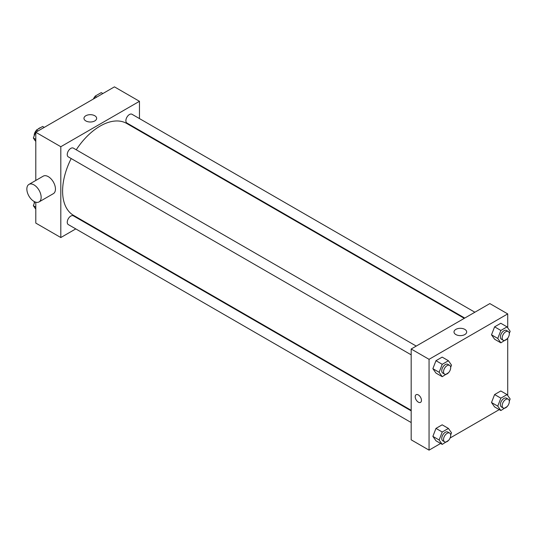 <?xml version="1.0" encoding="UTF-8"?>
<svg xmlns="http://www.w3.org/2000/svg" width="537" height="537" viewBox="0 0 537 537"><rect width="100%" height="100%" fill="white"/><g stroke="black" fill="none" stroke-linecap="round" stroke-linejoin="round"><path stroke-width="0.81" d="M34.355 139.445A7.585 4.377 120 0 0 35.194 140.634M40.731 127.558A7.585 4.377 120 0 0 37.993 129.135M75.777 228.896L60.815 237.542L35.791 223.09L35.791 202.187M35.791 180.452L35.791 132.27L114.441 86.86L139.466 101.305L139.466 118.583M86.376 222.781L85.893 223.063M71.193 158.543A53.089 30.649 120 0 0 62.601 191.098A53.089 30.649 120 0 0 73.596 215.397L411.181 410.302M464.27 318.347L126.685 123.45A53.089 30.649 120 0 0 76.247 149.789M139.466 130.263L139.466 130.827M60.815 237.542L60.815 146.715L139.466 101.305M474.869 312.232L131.988 114.267A5.055 2.92 120 0 0 128.088 115.623A5.055 2.92 120 0 0 125.88 120.711A5.055 2.92 120 0 0 126.927 123.027L464.76 318.065M411.181 410.865L73.354 215.82A5.055 2.92 120 0 0 69.454 217.176A5.055 2.92 120 0 0 67.253 222.264A5.055 2.92 120 0 0 68.3 224.58L411.181 422.545M411.181 354.836L68.3 156.878A5.055 2.92 -60 0 1 68.3 151.038A5.055 2.92 -60 0 1 73.354 148.118L416.235 346.083M60.815 146.715L35.791 132.27M85.826 120.926A6.343 3.658 180 0 1 83.967 118.335A6.343 3.658 180 0 1 90.31 114.676A6.343 3.658 180 0 1 96.647 118.335A6.343 3.658 180 0 1 92.733 121.718A6.343 3.658 180 0 1 85.826 120.926M28.944 184.406L43.242 176.149A10.109 5.84 60 0 1 51.035 178.855A10.109 5.84 60 0 1 55.452 189.031A10.109 5.84 60 0 1 53.358 193.662L39.053 201.919A10.109 5.84 60 0 1 28.944 196.079A10.109 5.84 60 0 1 28.944 184.406A10.109 5.84 60 0 1 36.738 187.111A10.109 5.84 60 0 1 41.148 197.287A10.109 5.84 60 0 1 39.053 201.919M148.387 135.975A10.109 5.84 -120 0 0 148.407 135.425M440.622 443.468L429.056 450.14L411.181 439.823L411.181 349.003L489.838 303.586L507.713 313.91L507.713 327.818M499.256 409.617L450.1 437.997M494.604 339.23L491.509 334.826L494.604 326.845L500.799 323.267L494.604 326.845L491.509 334.826L494.604 339.23L500.86 342.841L497.765 338.438L500.86 330.456L507.056 326.879L510.15 331.289L509.304 333.464M435.97 440.783L432.876 436.38L435.97 428.398L442.166 424.821L435.97 428.398L432.876 436.38L435.97 440.783L442.226 444.394L439.132 439.991L442.226 432.01L448.422 428.439L451.516 432.842L450.671 435.017M507.713 338.203L507.713 395.521M429.056 450.14L429.056 359.32L507.713 313.91M494.604 406.932L491.509 402.528L494.604 394.547L500.799 390.97L494.604 394.547L491.509 402.528L494.604 406.932L500.86 410.543L497.765 406.14L500.86 398.159L507.056 394.588L510.15 398.991L509.304 401.166M435.97 373.081L432.876 368.677L435.97 360.696L442.166 357.118L435.97 360.696L432.876 368.677L435.97 373.081L442.226 376.692L439.132 372.289L442.226 364.308L448.422 360.73L451.516 365.14L450.671 367.315M429.056 359.32L411.181 349.003M455.859 334.558A6.343 3.658 180 0 1 454 331.973A6.343 3.658 180 0 1 460.343 328.308A6.343 3.658 180 0 1 466.68 331.973A6.343 3.658 180 0 1 462.766 335.35A6.343 3.658 180 0 1 455.859 334.558M421.458 400.347A4.424 2.557 60 0 1 420.545 402.367A4.424 2.557 60 0 1 416.121 399.817A4.424 2.557 60 0 1 416.121 394.708A4.424 2.557 60 0 1 419.531 395.89A4.424 2.557 60 0 1 421.458 400.347M420.545 402.367A4.424 2.557 60 0 1 416.121 399.817A4.424 2.557 60 0 1 416.121 394.708M448.61 372.624L442.226 376.692M449.644 365.368L447.851 364.334A5.055 2.92 120 0 0 443.958 365.69A5.055 2.92 120 0 0 441.75 370.778A5.055 2.92 120 0 0 442.797 373.087L444.582 374.121A5.055 2.92 120 0 0 449.644 371.201A5.055 2.92 120 0 0 449.644 365.368A5.055 2.92 120 0 0 445.744 366.717A5.055 2.92 120 0 0 443.535 371.805A5.055 2.92 120 0 0 444.582 374.121M439.132 372.289L432.876 368.677M442.226 364.308L435.97 360.696M448.422 360.73L442.166 357.118M507.243 338.773L500.86 342.841M508.271 331.517L506.485 330.483A5.055 2.92 120 0 0 502.592 331.839A5.055 2.92 120 0 0 500.383 336.927A5.055 2.92 120 0 0 501.43 339.236L503.216 340.27A5.055 2.92 120 0 0 508.271 337.35A5.055 2.92 120 0 0 508.271 331.517A5.055 2.92 120 0 0 504.377 332.866A5.055 2.92 120 0 0 502.169 337.954A5.055 2.92 120 0 0 503.216 340.27M497.765 338.438L491.509 334.826M500.86 330.456L494.604 326.845M507.056 326.879L500.799 323.267M448.61 440.333L442.226 444.394M449.644 433.07L447.851 432.037A5.055 2.92 120 0 0 443.958 433.393A5.055 2.92 120 0 0 441.75 438.481A5.055 2.92 120 0 0 442.797 440.796L444.582 441.823A5.055 2.92 120 0 0 449.644 438.91A5.055 2.92 120 0 0 449.644 433.07A5.055 2.92 120 0 0 445.744 434.426A5.055 2.92 120 0 0 443.535 439.514A5.055 2.92 120 0 0 444.582 441.823M439.132 439.991L432.876 436.38M442.226 432.01L435.97 428.398M448.422 428.439L442.166 424.821M507.243 406.482L500.86 410.543M508.271 399.219L506.485 398.186A5.055 2.92 120 0 0 502.592 399.541A5.055 2.92 120 0 0 500.383 404.629A5.055 2.92 120 0 0 501.43 406.945L503.216 407.972A5.055 2.92 120 0 0 508.271 405.059A5.055 2.92 120 0 0 508.271 399.219A5.055 2.92 120 0 0 504.377 400.575A5.055 2.92 120 0 0 502.169 405.663A5.055 2.92 120 0 0 503.216 407.972M497.765 406.14L491.509 402.528M500.86 398.159L494.604 394.547M507.056 394.588L500.799 390.97M35.791 141.479L33.348 138.009L36.449 130.028L42.638 126.457L44.249 127.383M35.791 139.419L33.348 138.009M38.053 130.961L36.449 130.028M36.254 130.518A5.055 2.92 120 0 0 34.18 135.465A5.055 2.92 120 0 0 34.193 135.834M94.15 98.573L95.076 96.177L101.271 92.606L102.882 93.532M96.687 97.11L95.076 96.177M94.888 96.667A5.055 2.92 120 0 0 93.404 99.003M35.791 209.182L33.348 205.711L34.851 201.852M35.791 207.121L33.348 205.711M34.395 201.63A5.055 2.92 120 0 0 34.18 203.174A5.055 2.92 120 0 0 34.193 203.536"/></g></svg>

